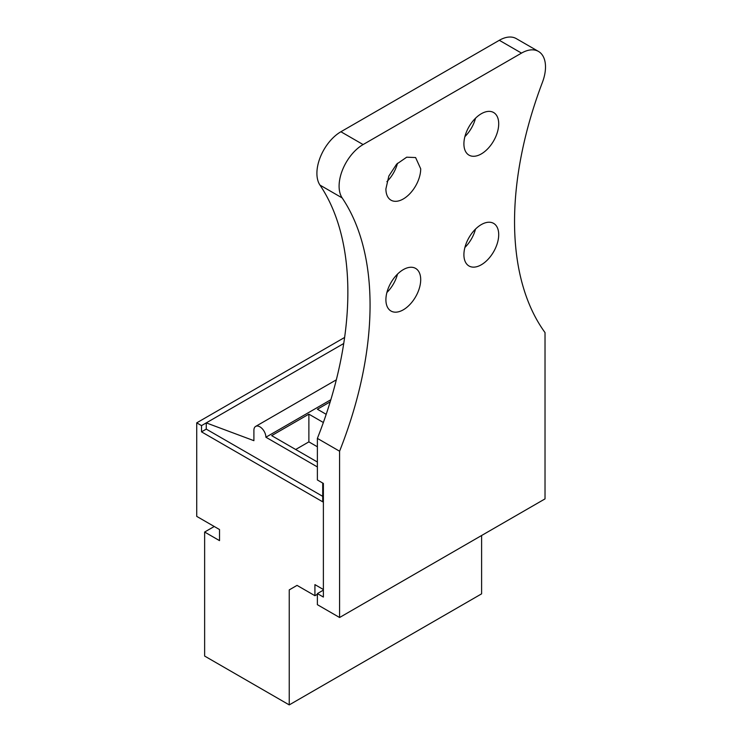 <?xml version="1.0" encoding="UTF-8"?>
<svg xmlns="http://www.w3.org/2000/svg" width="742" height="742" viewBox="0 0 742 742"><rect width="100%" height="100%" fill="white"/><g stroke="black" fill="none" stroke-linecap="round" stroke-linejoin="round"><path stroke-width="1.11" d="M322.724 483.051L322.724 501.824L201.518 431.853L201.518 425.62L196.723 422.847L196.723 516.376L219.521 529.547L219.521 540.63L204.634 532.033L204.634 656.058L289.241 704.9L289.241 589.89L297.041 585.382L314.923 595.705L314.923 584.622L323.382 589.51M201.518 425.62L343.732 343.509M196.723 422.847L344.622 337.452M204.634 532.033L214.243 526.495M289.241 704.9L481.604 593.841L481.604 535.501M289.241 589.89L297.041 585.382M314.923 595.705L317.381 594.286M317.381 466.941L265.896 437.224L330.839 399.725M317.381 462.025L271.674 435.637L308.876 414.157L323.354 422.513M326.192 414.314L317.4 409.241L330.199 401.849M201.518 431.853L206.257 429.117L322.724 496.352M265.896 437.224A8.487 4.897 -120 0 0 262.195 428.681A8.487 4.897 -120 0 0 255.656 426.409A8.487 4.897 -120 0 0 253.903 430.295L253.903 440.683L206.257 422.884L206.257 429.117M308.876 414.157L308.876 441.87L317.381 446.786M295.678 449.494L308.876 441.87M317.381 593.591L317.381 604.684L339.586 617.502L339.586 451.21A308.793 178.284 -60 0 0 342.164 197.919L319.969 185.101A308.793 178.284 -60 0 1 317.381 438.392L317.381 479.972L323.382 483.432L323.382 597.06L317.381 593.591L323.382 590.131M319.969 185.101A33.947 19.598 -60 0 1 340.903 131.751L499.31 40.291A33.947 19.598 -60 0 1 516.274 38.612L538.479 51.43A33.947 19.598 -60 0 1 542.439 82.288A308.793 178.284 -60 0 0 545.027 332.592L545.027 498.884L339.586 617.502M397.508 274.113A24.607 14.209 -60 0 1 386.897 292.496M397.508 163.259A24.607 14.209 -60 0 1 386.897 181.642M475.511 229.083A24.607 14.209 -60 0 1 464.9 247.466M475.511 118.228A24.607 14.209 -60 0 1 464.9 136.611M339.586 451.21L317.381 438.392M342.164 197.919A33.947 19.598 -60 0 1 363.107 144.56L340.903 131.751M538.479 51.43A33.947 19.598 -60 0 0 521.505 53.109L363.107 144.56M385.905 299.759A24.607 14.209 -60 0 1 396.645 274.994A24.607 14.209 -60 0 1 415.603 268.4A24.607 14.209 -60 0 1 420.705 279.669A24.607 14.209 -60 0 1 409.964 304.433A24.607 14.209 -60 0 1 390.997 311.028A24.607 14.209 -60 0 1 385.905 299.759M420.705 168.814A24.607 14.209 -60 0 1 409.964 193.579A24.607 14.209 -60 0 1 390.997 200.173A24.607 14.209 -60 0 1 385.905 188.904L388.836 176.049L396.645 164.14L406.699 157.193L415.603 157.554L420.705 168.814M498.707 234.639A24.607 14.209 -60 0 1 487.967 259.403A24.607 14.209 -60 0 1 469 265.988A24.607 14.209 -60 0 1 463.908 254.729A24.607 14.209 -60 0 1 474.648 229.964A24.607 14.209 -60 0 1 493.606 223.37A24.607 14.209 -60 0 1 498.707 234.639M498.707 123.784A24.607 14.209 -60 0 1 487.967 148.548A24.607 14.209 -60 0 1 469 155.134A24.607 14.209 -60 0 1 463.908 143.874A24.607 14.209 -60 0 1 474.648 119.11A24.607 14.209 -60 0 1 493.606 112.515A24.607 14.209 -60 0 1 498.707 123.784M521.505 53.109L499.31 40.291M336.321 379.839L255.656 426.409"/></g></svg>
